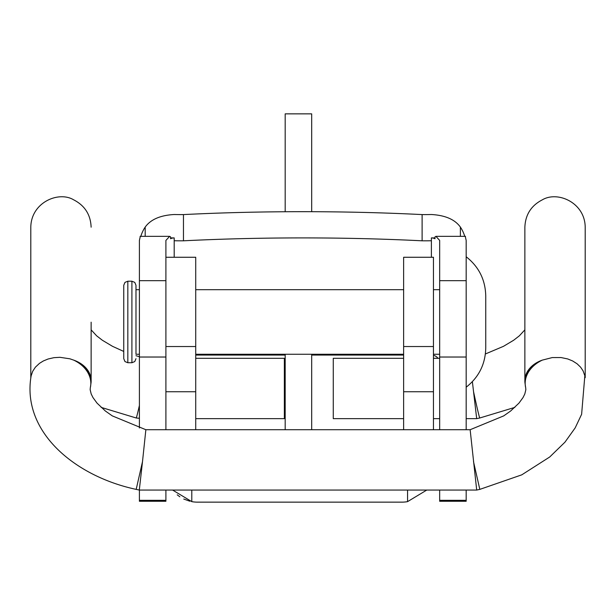 <?xml version="1.0" encoding="UTF-8"?>
<svg xmlns="http://www.w3.org/2000/svg" width="616" height="616" viewBox="0 0 616 616"><rect width="100%" height="100%" fill="white"/><g stroke="black" fill="none" stroke-linecap="round" stroke-linejoin="round"><path stroke-width="0.92" d="M172.588 490.051L191.792 501.64A31.478 31.478 0 0 0 197.382 502.14L401.978 502.14A31.478 31.478 0 0 0 407.569 501.64L426.773 490.051M189.82 501.216L183.753 499.037M179.841 496.796L177.223 494.833M285.185 429.722L285.185 354.262A32.625 4.682 -0 0 1 285.077 354.262M311.688 211.696L311.688 113.86L285.185 113.86L285.185 211.742M165.904 257.265L195.726 257.265L195.726 429.722M311.688 429.722L311.688 354.262M403.634 429.722L403.634 257.265L433.456 257.265L433.456 429.722M433.456 355.278A8.285 8.2 180 0 1 438.03 358.32M466.173 490.051L466.173 501.27L439.67 501.27L439.67 490.051M439.67 429.722L439.67 240.417L435.92 236.351L434.996 236.883L434.996 238.731A8.285 8.2 -0 0 0 431.385 237.907L431.385 240.748A41.418 5.944 -0 0 1 422.114 240.81A362.4 52.037 180 0 0 183.46 240.81A41.418 5.944 -0 0 1 174.189 240.748L174.189 257.265M174.189 240.748L174.189 237.907A8.285 8.2 -0 0 0 170.578 238.731L170.578 236.883L169.654 236.351L165.904 240.417L165.904 429.722M165.904 490.051L165.904 501.27L139.401 501.27L139.401 500.331L165.904 500.331M320.497 354.262A32.625 4.682 -0 0 1 311.688 354.839M145.191 236.351L145.191 227.088C150.674 219.473 160.337 215.284 174.189 214.514A41.418 5.944 180 0 0 183.46 214.584A362.4 52.037 0 0 1 422.114 214.584A41.418 5.944 180 0 0 431.385 214.514C445.237 215.284 454.901 219.473 460.383 227.088L460.383 236.351M311.688 355.016L403.634 355.016M195.726 355.016L285.185 355.016M434.996 237.907L431.385 237.907M174.189 237.907L170.578 237.907M183.46 214.584L183.46 240.81M422.114 214.584L422.114 240.81M460.383 227.088A34.789 34.427 180 0 1 464.749 236.351M140.825 236.351A34.789 34.427 180 0 1 145.191 227.088M139.401 427.981L139.401 240.417L140.202 236.883M465.365 236.883L466.173 240.417L466.173 429.722M139.401 490.051L139.401 500.331M195.726 418.649L284.353 418.649L284.353 358.32L195.726 358.32M403.634 358.32L333.271 358.32L333.271 418.649L403.634 418.649M466.173 418.649L476.684 418.649L472.38 381.666M524.886 381.373A30.169 22.669 0 0 1 524.87 380.673A30.169 22.669 0 0 1 542.357 360.106C531.238 365.072 525.409 372.411 524.87 382.105L525.533 386.925M479.818 489.381L476.699 490.051L470.139 429.722L503.711 415.885L510.641 410.995L518.965 403.126L523.03 397.559L524.793 394.009L525.841 389.72L525.679 387.633A30.169 23.701 -13.3 0 1 542.357 360.106L552.221 357.58L561.076 357.55L567.736 358.951L572.649 360.961L577.1 363.802L580.611 367.182L583.113 370.917L584.838 375.768L581.62 414.291L575.175 427.897L564.949 442.188L549.742 456.972L521.783 474.836L479.818 489.381L473.504 461.669M136.182 489.381L142.496 461.669L139.301 490.051L136.182 489.381C75.021 476.376 21.298 431.778 31.162 375.768L32.702 371.279L35.389 367.182L39.509 363.332L43.351 360.961L48.079 359.012L53.923 357.673L59.929 357.311L69.885 358.805L73.643 360.106C84.762 365.072 90.591 372.411 91.129 382.105L90.467 386.925M142.496 461.669L145.861 429.722L470.139 429.722M139.401 418.303L136.198 417.987A30.169 0.631 102 0 0 139.401 405.474M466.173 387.202C478.84 377.231 485.362 364.179 485.747 348.071L485.747 295.888C485.362 279.772 478.84 266.728 466.173 256.757M123.754 285.293L123.754 358.666L124.971 361.569L127.828 362.739L127.828 281.212L124.971 282.382L123.754 285.293M135.982 354.315L135.982 285.293L134.765 282.382L131.909 281.212L131.909 362.739L134.765 361.569L135.982 358.666M407.569 490.051L407.569 501.64M191.792 501.64L191.792 490.051M403.634 391.738L433.456 391.738M165.904 391.738L195.726 391.738M403.634 346.531L433.456 346.531M165.904 346.531L195.726 346.531M431.385 240.748L431.385 257.265M439.67 500.331L466.173 500.331M139.401 357.026L165.904 357.026M139.401 280.688L165.904 280.688M439.67 280.688L466.173 280.688M439.67 357.026L466.173 357.026M473.504 391.483A30.169 0.631 78 0 0 479.802 417.987L514.861 407.376M91.114 381.373A30.169 22.669 180 0 0 91.129 380.673A30.169 22.669 180 0 0 73.643 360.106A30.169 23.701 -166.7 0 1 90.321 387.633L90.644 386.24M195.726 355.055L285.185 355.055M311.688 355.055L403.634 355.055M140.078 236.351L169.654 236.351M435.92 236.351L465.496 236.351M439.67 358.32L433.456 358.32M439.67 418.649L433.456 418.649M585.2 321.105L585.2 227.189C584.984 202.687 557.688 190.675 542.357 199.815C531.215 205.544 525.386 214.668 524.87 227.189L524.87 382.105M525.356 386.24L525.679 387.633M585.2 377.677L585.2 227.189M524.87 323.338L524.87 322.183M476.684 418.649L479.802 417.987M524.87 329.845L519.365 335.812L513.636 340.255L503.488 346.323L485.385 353.977M585.2 339.3L585.2 318.634M91.129 382.105L91.129 322.183M90.321 387.633L90.159 389.72L91.207 394.009L92.97 397.559L97.035 403.126L105.359 410.995L112.289 415.885L145.861 429.722M139.301 490.051L476.699 490.051M30.8 377.677L30.8 227.189C31.108 202.448 58.566 190.729 73.643 199.815C84.785 205.544 90.614 214.668 91.129 227.189M91.129 329.845L96.635 335.812L102.364 340.255L112.512 346.323L123.754 351.443M135.982 355.702L139.401 356.687M30.8 318.634L30.8 339.3M101.139 407.376L136.198 417.987M439.67 289.689L433.456 289.689M403.634 289.689L195.726 289.689M139.401 289.689L135.982 289.689M439.67 354.262L433.456 354.262M403.634 354.262L195.726 354.262M139.401 354.262L135.982 354.262M127.828 362.739L131.909 362.739M127.828 281.212L131.909 281.212"/></g></svg>
